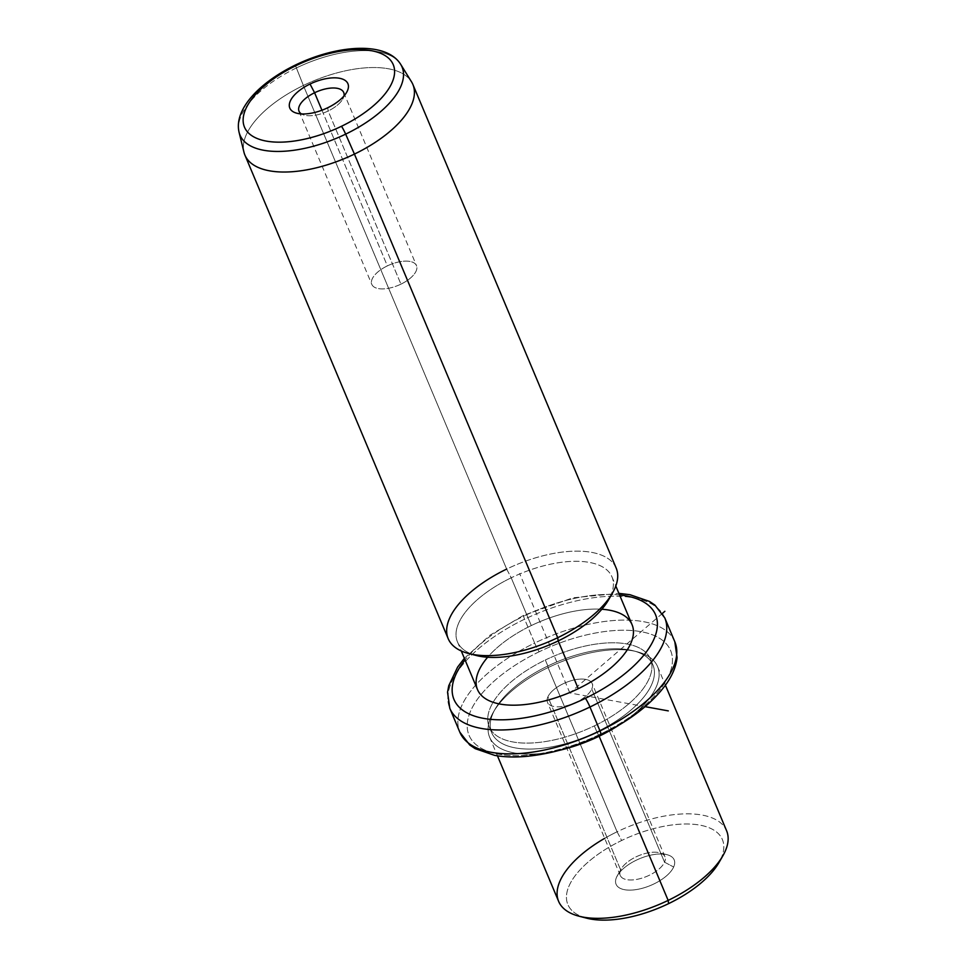 <?xml version="1.0" encoding="UTF-8"?>
<svg xmlns="http://www.w3.org/2000/svg" width="967" height="967" viewBox="0 0 967 967"><rect width="100%" height="100%" fill="white"/><g stroke="black" fill="none" stroke-linecap="round" stroke-linejoin="round"><path stroke-width="0.73" stroke-dasharray="4.83 3.63" d="M620.681 869.974L547.902 696.832A24.223 11.108 157.2 0 1 570.711 680.841A24.223 11.108 157.2 0 1 592.167 683.56A24.223 11.108 157.2 0 1 591.768 689.06L664.547 862.201A24.223 11.108 -22.8 0 0 664.945 856.702A24.223 11.108 -22.8 0 0 643.502 853.982A24.223 11.108 -22.8 0 0 620.681 869.974L616.595 877.117A31.512 14.457 157.2 0 1 652.955 854.707A31.512 14.457 157.2 0 1 673.661 867A31.512 14.457 157.2 0 1 637.301 889.41A31.512 14.457 157.2 0 1 616.595 877.117A31.512 14.457 -22.8 0 0 637.301 889.41A31.512 14.457 -22.8 0 0 673.661 867L664.547 862.201A24.223 11.108 157.2 0 1 636.6 879.426A24.223 11.108 157.2 0 1 620.681 869.974A24.223 11.108 157.2 0 1 621.273 868.837A24.223 11.108 157.2 0 1 659.518 852.761A24.223 11.108 157.2 0 1 664.547 862.201L673.661 867A31.512 14.457 -22.8 0 0 667.121 854.719A31.512 14.457 -22.8 0 0 617.357 875.643A31.512 14.457 -22.8 0 0 616.595 877.117L620.681 869.974A24.223 11.108 -22.8 0 0 620.282 875.473A24.223 11.108 -22.8 0 0 641.737 878.193A24.223 11.108 -22.8 0 0 664.547 862.201L591.768 689.06A24.223 11.108 -22.8 0 0 575.848 679.608A24.223 11.108 -22.8 0 0 547.902 696.832A24.223 11.108 -22.8 0 0 563.821 706.285A24.223 11.108 -22.8 0 0 591.768 689.06A24.223 11.108 157.2 0 1 568.959 705.052A24.223 11.108 157.2 0 1 547.503 702.332A24.223 11.108 157.2 0 1 547.902 696.832L620.681 869.974M720.729 859.228A83.815 38.438 -22.8 0 0 700.156 825.177A83.815 38.438 -22.8 0 0 621.648 840.492A83.815 38.438 -22.8 0 0 583.065 917.091M722.905 855.735A91.103 41.786 -22.8 0 0 704.556 815.568A91.103 41.786 -22.8 0 0 617.091 831.777L621.648 840.492A83.815 38.438 157.2 0 1 702.115 825.588A83.815 38.438 157.2 0 1 719.001 862.528M586.643 918.167A83.815 38.438 157.2 0 1 621.648 840.492L617.091 831.777A91.103 41.786 -22.8 0 0 604.677 838.341M558.636 901.389A91.103 41.786 157.2 0 1 617.091 831.777L548.071 667.593A91.103 41.786 157.2 0 1 637.18 651.782A91.103 41.786 157.2 0 1 618.505 725.407A91.103 41.786 -22.8 0 0 657.584 666.601A91.103 41.786 -22.8 0 0 548.071 667.593L617.091 831.777A91.103 41.786 157.2 0 1 726.604 830.786M548.071 667.593A91.103 41.786 -22.8 0 0 489.616 737.205A91.103 41.786 -22.8 0 0 558.974 750.428A91.103 41.786 157.2 0 1 493.315 712.256A91.103 41.786 157.2 0 1 548.071 667.593L547.842 665.985L548.071 667.593M598.899 735.766L596.857 731.85A87.453 40.118 -22.8 0 0 633.373 650.803A87.453 40.118 -22.8 0 0 547.842 665.985A87.453 40.118 -22.8 0 0 495.261 708.859A87.453 40.118 -22.8 0 0 512.885 747.406A87.453 40.118 -22.8 0 0 596.857 731.85L598.899 735.766M596.857 731.85L594.342 725.879A87.453 40.118 -22.8 0 0 650.465 659.059A87.453 40.118 -22.8 0 0 545.328 660.014L547.842 665.985A87.453 40.118 157.2 0 1 652.967 665.018A87.453 40.118 157.2 0 1 596.857 731.85A87.453 40.118 157.2 0 1 491.719 732.805A87.453 40.118 157.2 0 1 547.842 665.985L545.328 660.014A87.453 40.118 -22.8 0 0 489.205 726.833A87.453 40.118 -22.8 0 0 594.342 725.879L596.857 731.85M539.199 651.77A109.319 50.139 -22.8 0 0 471.872 740.238A109.319 50.139 -22.8 0 0 600.471 734.11A109.319 50.139 -22.8 0 0 667.798 645.654A109.319 50.139 -22.8 0 0 539.199 651.77A7.289 0.725 64.2 0 1 534.654 643.055A116.608 53.487 -22.8 0 0 459.821 732.164A116.608 53.487 157.2 0 1 534.654 643.055A7.289 0.725 -115.8 0 0 539.199 651.77A109.319 50.139 157.2 0 1 667.798 645.654A109.319 50.139 157.2 0 1 600.471 734.11A109.319 50.139 157.2 0 1 471.872 740.238A109.319 50.139 157.2 0 1 539.199 651.77M545.328 660.014A87.453 40.118 157.2 0 1 648.204 655.106A87.453 40.118 157.2 0 1 594.342 725.879A87.453 40.118 157.2 0 1 491.466 730.774A87.453 40.118 157.2 0 1 545.328 660.014M601.123 734.702A7.289 0.725 64.2 0 1 600.471 734.11M674.821 641.786A116.608 53.487 -22.8 0 0 534.654 643.055L524.61 619.182A116.608 53.487 -22.8 0 0 449.788 708.279A116.608 53.487 157.2 0 1 524.61 619.182L534.654 643.055A116.608 53.487 157.2 0 1 674.821 641.786M664.788 617.901A116.608 53.487 -22.8 0 0 524.61 619.182A7.289 0.725 64.2 0 1 523.485 615.363A7.289 0.725 64.2 0 1 524.15 615.955A109.319 50.139 -22.8 0 0 465.03 659.929A109.319 50.139 157.2 0 1 524.15 615.955A7.289 0.725 -115.8 0 0 523.485 615.363A7.289 0.725 -115.8 0 0 524.61 619.182A116.608 53.487 157.2 0 1 664.788 617.901M619.569 594.971A109.319 50.139 -22.8 0 0 524.15 615.955A109.319 50.139 157.2 0 1 619.569 594.971M601.825 609.246A83.815 38.438 -22.8 0 0 531.294 625.564A83.815 38.438 -22.8 0 0 487.658 657.234M610.298 596.53A83.815 38.438 -22.8 0 0 611.966 576.876A83.815 38.438 -22.8 0 0 511.217 577.795L531.294 625.564A83.815 38.438 157.2 0 1 632.043 624.646M477.517 689.604A83.815 38.438 157.2 0 1 531.294 625.564L511.217 577.795A83.815 38.438 -22.8 0 0 457.439 641.834A83.815 38.438 -22.8 0 0 472.633 654.393M612.486 593.037A91.103 41.786 -22.8 0 0 594.125 552.87A91.103 41.786 -22.8 0 0 506.66 569.08L511.217 577.795A83.815 38.438 157.2 0 1 591.683 562.879A83.815 38.438 157.2 0 1 608.569 599.83M476.211 655.469A83.815 38.438 157.2 0 1 511.217 577.795L506.66 569.08A91.103 41.786 157.2 0 1 616.172 568.088M412.885 84.48A91.103 41.786 -22.8 0 0 303.372 85.471L506.66 569.08L303.372 85.471A91.103 41.786 -22.8 0 0 244.917 155.083M448.204 638.691A91.103 41.786 157.2 0 1 506.66 569.08M243.962 152.206A91.103 41.786 157.2 0 1 303.372 85.471L296.398 67.944A87.888 40.312 157.2 0 1 400.701 64.378A87.888 40.312 -22.8 0 0 296.398 67.944L303.372 85.471A91.103 41.786 157.2 0 1 411.495 81.784M296.398 67.944A87.888 40.312 -22.8 0 0 239.079 132.31A87.888 40.312 157.2 0 1 296.398 67.944A7.289 0.725 64.2 0 1 295.6 64.934A7.289 0.725 -115.8 0 0 296.398 67.944M328.164 111L327.692 107.772L328.164 111A24.223 11.108 -22.8 0 0 342.717 99.117A24.223 11.108 -22.8 0 0 343.962 96.023A24.223 11.108 157.2 0 1 328.164 111A24.223 11.108 157.2 0 1 301.39 113.913A24.223 11.108 -22.8 0 0 304.472 115.194A24.223 11.108 -22.8 0 0 328.164 111L400.942 284.141L328.164 111M321.938 110.226L387.368 265.889A24.223 11.108 -22.8 0 0 371.824 284.407A24.223 11.108 -22.8 0 0 400.942 284.141A24.223 11.108 -22.8 0 0 416.487 265.623A24.223 11.108 -22.8 0 0 387.368 265.889L321.938 110.226M400.942 284.141A24.223 11.108 157.2 0 1 372.452 285.495A24.223 11.108 157.2 0 1 387.368 265.889A24.223 11.108 157.2 0 1 415.858 264.535A24.223 11.108 157.2 0 1 400.942 284.141M662.431 613.392L569.841 692.94L645.098 706.659M569.841 692.94L519.642 573.54M664.945 856.702L592.167 683.56M657.584 666.601L665.417 685.228M489.616 737.205L497.449 755.831M633.373 650.803L637.18 651.782M495.261 708.859L493.315 712.256M650.465 659.059L652.967 665.018M489.205 726.833L491.719 732.805M464.353 658.309L489.931 635.246L523.485 615.363L572.863 597.824L618.892 593.351M611.966 576.876L615.798 586.002M457.439 641.834L461.271 650.96M296.869 113.236L304.472 115.194M346.633 92.324L342.717 99.117M299.045 111.265L371.824 284.407M343.696 92.481L416.487 265.623M667.121 854.719L659.518 852.761M617.357 875.643L621.273 868.837M620.282 875.473L547.503 702.332"/><path stroke-width="1.45" d="M583.065 917.091A83.815 38.438 -22.8 0 0 668.608 903.625A83.815 38.438 -22.8 0 0 720.729 859.228M668.608 903.625L668.149 900.398A91.103 41.786 -22.8 0 0 722.905 855.735L719.001 862.528A83.815 38.438 157.2 0 1 668.608 903.625A83.815 38.438 157.2 0 1 586.643 918.167L579.04 916.208A91.103 41.786 -22.8 0 0 668.149 900.398L668.608 903.625M604.677 838.341A91.103 41.786 -22.8 0 0 579.04 916.208M665.417 685.228L726.604 830.786A91.103 41.786 157.2 0 1 668.149 900.398L599.129 736.213A91.103 41.786 -22.8 0 0 618.505 725.407A91.103 41.786 157.2 0 1 599.129 736.213L668.149 900.398A91.103 41.786 157.2 0 1 558.636 901.389L497.449 755.831M558.974 750.428A91.103 41.786 -22.8 0 0 599.129 736.213L599.129 736.213A91.103 41.786 157.2 0 1 558.974 750.428M464.353 658.309L457.584 667.145L448.736 685.796L447.552 692.227L449.788 708.279A116.608 53.487 -22.8 0 0 589.967 707.01A116.608 53.487 157.2 0 1 449.788 708.279L459.821 732.164A116.608 53.487 -22.8 0 0 599.999 730.895A7.289 0.725 64.2 0 1 601.123 734.702A7.289 0.725 -115.8 0 0 599.999 730.895A116.608 53.487 -22.8 0 0 674.821 641.786A116.608 53.487 157.2 0 1 599.999 730.895A116.608 53.487 157.2 0 1 459.821 732.164L469.732 744.989L475.16 748.651L494.669 755.372C503.988 757.052 514.371 757.403 525.806 756.424C550.477 754.115 575.595 746.887 601.123 734.702C630.786 720.173 652.628 703.094 666.65 683.476C672.694 674.761 676.163 666.142 677.081 657.608L674.821 641.786L664.788 617.901A116.608 53.487 157.2 0 1 589.967 707.01L599.999 730.895L589.967 707.01A116.608 53.487 -22.8 0 0 664.788 617.901L654.889 605.076L649.449 601.414L629.94 594.693L618.892 593.351M600.471 734.11A7.289 0.725 -115.8 0 0 601.123 734.702M465.03 659.929A109.319 50.139 -22.8 0 0 475.196 716.317A109.319 50.139 -22.8 0 0 585.41 698.295A7.289 0.725 64.2 0 1 589.967 707.01A7.289 0.725 -115.8 0 0 585.41 698.295A109.319 50.139 -22.8 0 0 655.566 634.956A109.319 50.139 -22.8 0 0 619.569 594.971A109.319 50.139 157.2 0 1 655.566 634.956A109.319 50.139 157.2 0 1 585.41 698.295A109.319 50.139 157.2 0 1 475.196 716.317A109.319 50.139 157.2 0 1 465.03 659.929M487.658 657.234A83.815 38.438 -22.8 0 0 492.735 702.163A83.815 38.438 -22.8 0 0 578.266 688.685A83.815 38.438 -22.8 0 0 632.345 639.175A83.815 38.438 -22.8 0 0 601.825 609.246M615.798 586.002L632.043 624.646A83.815 38.438 157.2 0 1 578.266 688.685L558.189 640.928A83.815 38.438 -22.8 0 0 610.298 596.53M472.633 654.393A83.815 38.438 -22.8 0 0 558.189 640.928L578.266 688.685A83.815 38.438 157.2 0 1 477.517 689.604L461.271 650.96M558.189 640.928L557.717 637.7A91.103 41.786 -22.8 0 0 612.486 593.037L608.569 599.83A83.815 38.438 157.2 0 1 558.189 640.928A83.815 38.438 157.2 0 1 476.211 655.469L468.608 653.511A91.103 41.786 -22.8 0 0 557.717 637.7L558.189 640.928M506.66 569.08A91.103 41.786 -22.8 0 0 468.608 653.511M557.717 637.7L354.43 154.091A91.103 41.786 -22.8 0 0 412.885 84.48L616.172 568.088A91.103 41.786 157.2 0 1 557.717 637.7A91.103 41.786 157.2 0 1 448.204 638.691L244.917 155.083A91.103 41.786 -22.8 0 0 354.43 154.091L557.717 637.7M345.654 134.135A87.888 40.312 -22.8 0 0 400.701 64.378A87.888 40.312 157.2 0 1 345.654 134.135L354.43 154.091L345.654 134.135A7.289 0.725 -115.8 0 0 341.472 126.278A80.672 37 -22.8 0 0 391.151 61.006A80.672 37 -22.8 0 0 296.253 65.526A7.289 0.725 -115.8 0 0 295.6 64.934A7.289 0.725 64.2 0 1 296.253 65.526A80.672 37 -22.8 0 0 246.573 130.799A80.672 37 -22.8 0 0 341.472 126.278A7.289 0.725 64.2 0 1 345.654 134.135A87.888 40.312 157.2 0 1 239.079 132.31A87.888 40.312 -22.8 0 0 345.654 134.135M411.495 81.784A91.103 41.786 157.2 0 1 354.43 154.091A91.103 41.786 157.2 0 1 243.962 152.206L239.079 132.31C233.639 109.283 259.748 82.316 295.6 64.934C337.471 44.724 386.268 41.134 400.701 64.378L411.495 81.784M341.472 126.278A80.672 37 157.2 0 1 246.573 130.799A80.672 37 157.2 0 1 296.253 65.526A80.672 37 157.2 0 1 391.151 61.006A80.672 37 157.2 0 1 341.472 126.278M310.032 84.032A31.512 14.457 -22.8 0 0 290.632 109.537A31.512 14.457 -22.8 0 0 327.692 107.772A31.512 14.457 -22.8 0 0 347.093 82.268A31.512 14.457 -22.8 0 0 310.032 84.032L314.589 92.747A24.223 11.108 -22.8 0 0 301.39 113.913A24.223 11.108 157.2 0 1 299.045 111.265A24.223 11.108 157.2 0 1 314.589 92.747L310.032 84.032A31.512 14.457 157.2 0 1 340.287 78.436A31.512 14.457 157.2 0 1 346.633 92.324A31.512 14.457 157.2 0 1 327.692 107.772A31.512 14.457 157.2 0 1 296.869 113.236A31.512 14.457 157.2 0 1 310.032 84.032M343.962 96.023A24.223 11.108 -22.8 0 0 314.589 92.747L321.938 110.226L314.589 92.747A24.223 11.108 157.2 0 1 343.696 92.481A24.223 11.108 157.2 0 1 343.962 96.023M645.098 706.659L668.294 710.89M662.431 613.392L664.873 611.289"/></g></svg>
